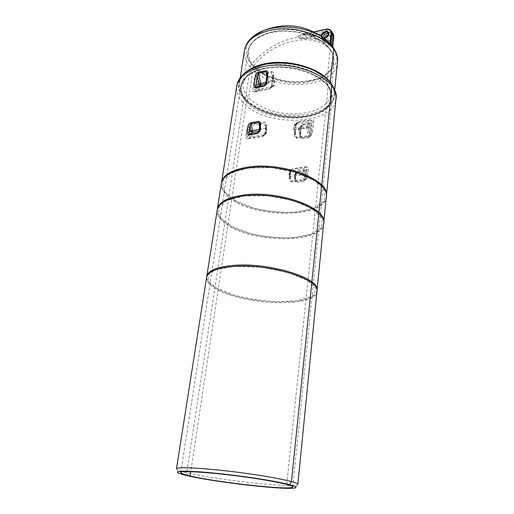 <?xml version="1.0" encoding="UTF-8"?>
<svg xmlns="http://www.w3.org/2000/svg" width="514" height="514" viewBox="0 0 514 514"><rect width="100%" height="100%" fill="white"/><g stroke="black" fill="none" stroke-linecap="round" stroke-linejoin="round"><path stroke-width="0.39" stroke-dasharray="2.57 1.93" d="M309.03 81.109C290.397 84.739 266.811 78.925 255.265 67.591C243.552 56.334 246.881 40.895 264.851 34.155L264.858 34.155C281.274 27.647 307.635 31.026 321.88 41.461L321.88 41.461C342.896 55.795 333.74 77.094 309.03 81.109M253.704 36.006L247.613 43.15C245.583 48.522 245.743 53.976 248.082 59.515C251.584 64.873 256.711 69.602 263.464 73.714C270.891 77.299 279.006 79.831 287.795 81.302C301.525 82.632 313.54 80.91 323.846 76.13C329.75 72.48 333.824 68.041 336.06 62.817C337.03 57.305 335.745 51.721 332.205 46.061M306.055 38.775L299.585 38.511L305.991 37.959L306.055 38.775C316.476 38.614 325.214 41.461 332.275 47.32L332.487 46.568L330.611 44.127M299.585 38.511L297.574 35.787L303.061 34.669C313.534 34.47 322.31 37.304 329.397 43.163L330.868 44.654L332.783 47.429L332.275 47.32M297.574 35.787L299.649 38.511L327.855 32.17L328.041 33.012L305.991 37.959C316.515 37.785 325.349 40.657 332.487 46.568L333.477 37.072C333.451 33.873 331.639 32.517 328.041 33.012M303.061 34.669L325.773 29.221M329.397 43.163L329.789 43.24M330.868 44.654L330.759 44.294M332.783 47.429L332.731 46.761M296.552 138.298L295.107 134.405L294.336 135.15C294.143 136.859 294.882 137.906 296.552 138.298L309.974 136.21L309.858 135.336L296.539 137.411L294.708 129.997C294.233 127.196 294.458 125.3 295.396 124.311L298.332 122.364L311.555 120.16L311.882 121.837L310.758 131.925L309.858 135.336L308.014 127.851L309.64 127.337C309.222 125.217 309.383 123.784 310.122 123.032L308.663 122.114C307.59 123.129 307.378 125.043 308.014 127.851L293.886 129.984L295.254 135.458L296.308 124.414L298.512 121.837C296.739 122.39 295.743 123.501 295.537 125.172L296.424 124.716C296.719 123.668 297.24 122.923 297.966 122.467L295.087 124.369L308.663 122.114L311.555 120.16L311.825 119.614L298.512 121.837M309.974 136.21C311.503 135.317 312.358 134.006 312.531 132.278L310.758 131.925L309.64 127.337M312.531 132.278L313.649 122.191L311.882 121.837L310.122 123.032M313.649 122.191C313.836 120.501 313.232 119.646 311.825 119.614M294.49 125.609L295.087 124.369C293.173 125.287 293.571 128.975 293.886 129.984L295.107 134.405L296.308 124.414L294.49 125.609C293.719 126.354 293.545 127.774 293.976 129.869M305.072 180.17C306.633 179.315 307.507 177.972 307.693 176.154L305.869 175.814L304.95 179.27L291.354 180.986L290.044 179.001L289.89 177.863L289.106 178.538C288.907 180.33 289.658 181.448 291.361 181.892L290.23 176.559C289.729 173.732 289.967 171.74 290.943 170.584L292.762 169.157L306.286 167.339L306.601 169.234L305.869 175.814L305.483 174.259L303.825 174.799L305.072 180.17L291.361 181.892M307.693 176.154L308.413 169.581C308.625 167.802 308.008 166.851 306.569 166.742L304.5 168.772C303.395 169.954 303.17 171.965 303.825 174.799L289.401 176.475L290.044 179.001L290.667 171.355L292.948 168.579C291.136 169.125 290.114 170.282 289.89 172.036L290.789 171.631L292.248 169.337M247.69 138.902C246.232 138.825 245.647 137.836 245.943 135.927L247.947 136.313C247.459 137.476 247.491 138.125 248.05 138.266L262.975 135.825L265.012 133.544L264.858 133.171L265.822 132.689C265.539 134.617 264.389 135.908 262.371 136.544L262.603 135.921L264.794 134.527C265.956 133.377 266.252 131.231 265.68 128.076L264.382 123.077L249.913 125.538L247.947 136.313L248.731 135.837L250.318 136.872L247.69 138.902L262.371 136.544M245.943 135.927L246.977 128.937C247.247 127.022 248.185 125.57 249.791 124.568L251.25 130.479C252.001 133.563 251.687 135.696 250.318 136.872L265.096 134.482L262.975 135.825C263.875 135.368 264.511 134.482 264.858 133.171L265.828 126.103L266.792 125.609L265.822 132.689M249.791 124.568L264.369 122.075C266.233 122.493 267.042 123.668 266.792 125.609M254.558 92.051C253.126 92.064 252.547 91.171 252.83 89.365L254.771 89.757L254.828 91.486L259.236 90.246L269.336 88.665L272.272 85.555C272.015 87.386 270.897 88.626 268.918 89.269L269.137 88.704L272.645 86.879C273.75 85.922 274.026 83.891 273.48 80.788L271.386 72.461L257.263 75.359L254.771 89.757L256.994 88.646L258.542 89.622L254.558 92.051L268.918 89.269M252.83 89.365L254.404 78.687C254.661 76.882 255.574 75.455 257.148 74.421L259.698 84.849M271.379 71.485C273.191 71.831 273.981 72.924 273.75 74.755L272.805 75.307L272.947 75.719L272.786 74.536L271.386 72.461L271.379 71.485L257.148 74.421M308.413 169.581L306.601 169.234L305.984 169.736L304.5 168.772L290.526 170.674L292.228 169.35M290.031 171.849L290.526 170.674C288.515 172.8 289.131 175.467 289.401 176.475L289.89 177.863L290.667 171.355L290.031 171.849C289.234 172.723 289.054 174.214 289.491 176.328M254.404 78.687L256.338 79.079L257.649 84.116L274.347 80.724L272.786 74.543L271.321 86.095C271.308 87.007 270.647 87.868 269.336 88.665L272.825 86.853L263.084 88.299L258.671 89.552L263.084 88.299L259.236 90.246L254.828 91.486L258.671 89.552L259.808 85.851M274.238 80.82L274.347 80.724C275.029 85.028 274.56 85.478 272.825 86.853L273.615 85.388L271.463 86.5L272.947 75.719L274.238 80.82C274.72 83.146 274.515 84.675 273.615 85.388M246.977 128.937L248.969 129.329L249.431 131.044L266.554 128.082L265.802 125.198L264.382 123.077L264.369 122.075M265.828 126.11L265.802 125.204L265.828 126.11M266.432 128.217L266.554 128.082C267.177 131.815 266.689 133.942 265.096 134.475L265.77 133.062L265.012 133.544L265.982 126.483L266.432 128.217C266.933 130.582 266.715 132.201 265.77 133.062M259.12 130.338L257.899 132.58M259.859 125.069L259.281 130.691L261.073 129.56L260.405 130.98L258.208 132.271M259.846 124.202L261.202 129.425L260.412 129.412L260.18 131.025L258.883 131.173M259.654 126.508L260.412 129.412L259.229 129.547M326.339 196.367C324.109 218.225 252.188 217.293 228.839 196.322C223.584 191.947 221.136 187.488 221.495 182.939M311.272 134.16C311.111 135.786 310.283 136.975 308.773 137.733L309.595 133.788L311.272 134.16L312.204 125.757L310.54 125.384L310.154 123.758L302.752 125.018L301.223 126.907L300.24 135.259L301.532 137.97L308.689 136.859L306.453 127.678L308.008 127.183L306.62 126.245L310.405 123.219C311.805 123.315 312.409 124.157 312.204 125.757M300.549 127.652C300.722 126.078 301.628 124.992 303.247 124.394L299.469 127.408L299.302 128.834L301.57 138.851C300.028 138.568 299.36 137.617 299.566 135.998L300.356 135.555L298.634 128.699L306.453 127.678L306.62 126.245L299.199 127.472L298.634 128.699L301.332 127.202C301.332 126.515 301.808 125.789 302.752 125.018L298.525 128.404L300.382 136.287L301.332 127.202L300.549 127.652L299.566 135.998M306.434 177.754C306.267 179.457 305.412 180.677 303.877 181.41L304.718 177.388L306.434 177.754L306.967 172.935L305.258 172.569L304.879 170.744L297.169 171.869L295.73 173.816L295.164 178.609L295.312 179.714L296.482 181.429L303.787 180.51L302.238 174.297L303.819 173.771L302.405 172.8L305.136 170.153C306.575 170.32 307.186 171.252 306.967 172.935M295.042 174.49C295.235 172.826 296.16 171.702 297.818 171.123L295.107 173.751L294.933 175.248L296.52 182.329C294.952 181.988 294.271 180.973 294.483 179.27L295.287 178.878L294.259 175.017L302.238 174.297L302.405 172.8L294.734 173.854L294.259 175.017L295.846 174.085L297.169 171.869L294.143 174.741L295.312 179.714L295.846 174.085L295.042 174.49L294.483 179.27M265.751 83.236L264.44 85.465M267.029 74.157L265.899 83.615L269.047 81.989L268.276 83.454L264.607 85.33M264.498 85.414L268.269 83.454L269.163 81.899L267.017 73.399L269.163 81.899L268.379 81.951L268.167 83.474L265.584 83.866M266.811 75.712L268.379 81.951L265.879 82.33M297.85 484.394L297.265 484.908C290.551 488.069 214.736 479.53 186.749 472.674C181.442 471.422 178.159 470.361 176.9 469.488L176.456 468.845M206.615 277.329C206.21 280.92 208.954 284.544 214.846 288.213C240.34 305.252 316.226 308.426 316.939 291.464M323.672 223.275C321.462 243.687 248.757 242.062 224.894 222.221C219.542 218.09 217.004 213.895 217.293 209.648M221.412 183.389C220.821 188.079 223.256 192.686 228.704 197.209C252.278 218.354 325.099 219.022 326.3 196.83M316.965 290.95C314.703 307.494 240.147 304.07 214.993 287.23C209.404 283.747 206.647 280.278 206.724 276.828M217.204 210.117C216.664 214.505 219.182 218.842 224.753 223.134C248.872 243.154 322.567 244.516 323.64 223.751M322.972 37.561C322.657 41.216 329.301 39.572 329.532 35.916L328.523 33.873M187.649 475.739L186.749 472.674L243.109 102.633C238.098 97.326 235.971 91.826 236.729 86.14M248.191 70.54C236.479 79.233 235.322 88.916 244.715 99.587L243.109 102.633C264.755 127.549 334.344 125.814 335.995 98.855M328.832 80.871C342.273 95.475 331.369 111.57 308.972 115.804C286.748 120.27 257.411 113.054 244.715 99.587L245.506 98.431L250.254 67.045C245.653 61.731 243.732 56.219 244.503 50.494M331.928 31.984C330.753 30.724 329.069 30.313 326.891 30.756L298.975 37.066C280.695 39.931 264.871 49.055 251.507 64.436L250.254 67.045C270.223 92.154 335.751 89.693 337.454 62.4M331.755 45.476L332.982 47.102M330.226 82.433L331.055 83.474M321.211 185.618L321.642 186.055M318.391 213.188L318.828 213.606M311.304 282.668L311.741 283.008M286.728 484.381L328.195 86.423L326.84 82.953L330.116 49.466C312.788 30.911 273.943 40.407 253.543 65.753L248.525 97.853L246.418 101.766L190.758 471.685M330.303 50.051C322.779 39.103 302.695 30.84 283.516 31.27C264.312 31.643 249.515 40.445 247.986 51.233C244.33 70.527 281.338 87.99 309.068 81.848C323.781 78.719 332.057 72.185 333.894 62.239C334.299 58.185 333.098 54.124 330.303 50.051M326.84 82.953C329.718 86.86 330.971 90.74 330.586 94.589C329.166 108.101 306.659 116.382 283.689 113.331C260.694 110.497 241.008 96.805 243.038 83.371C244.645 75.083 252.265 69.3 265.911 66.036C287.403 61.076 317.671 69.705 326.84 82.953M245.474 72.429C242.068 75.513 240.07 78.912 239.485 82.632C238.759 88.08 240.77 93.342 245.506 98.431C266.066 122.454 332.642 120.706 334.209 94.769C334.582 91.023 333.502 87.226 330.99 83.384M321.205 36.288C321.423 37.785 322.4 38.499 324.135 38.428M324.083 38.184L324.18 40.047C326.737 41.82 328.844 40.914 330.496 37.329L330.29 36.076L328.356 33.249L328.568 34.502C326.904 38.1 324.79 39.019 322.22 37.246L322.085 36.912M328.311 35.125L330.29 36.076L328.356 35.016M327.585 41.146C320.8 36.526 312.763 34.309 303.472 34.502L314.131 32.08M323.659 39.237C324.09 34.901 331.774 33.179 331.286 37.561C330.855 41.936 323.133 43.613 323.659 39.237M330.881 30.454C329.692 29.272 328.041 28.9 325.921 29.337L327.855 32.17C330.033 31.733 331.71 32.138 332.886 33.404M295.537 125.172L294.336 135.15M246.418 101.766C266.239 124.831 330.605 123.231 332.083 98.412C335.88 80.602 294.708 61.558 264.44 68.78C250.228 72.159 242.287 78.128 240.629 86.699C239.942 91.884 241.876 96.908 246.418 101.766M306.569 166.742L292.948 168.579M289.89 172.036L289.106 178.538M273.75 74.755L272.272 85.555M303.247 124.394L310.405 123.219M308.773 137.733L301.57 138.851M297.818 171.123L305.136 170.153M303.877 181.41L296.52 182.329M304.718 177.388L305.258 172.569L303.819 173.771L304.718 177.388M309.595 133.788L310.54 125.384L308.008 127.183L309.595 133.788M246.823 101.007C234.686 88.877 241.908 72.763 264.723 68.233L265.198 68.137C281.756 65.278 297.677 67.321 312.981 74.26C337.679 86.236 336.683 106.989 315.076 114.23C294.034 121.863 260.328 115.457 246.823 101.007M246.919 100.905C260.399 115.329 294.034 121.722 315.024 114.102C336.58 106.873 337.563 86.166 312.923 74.215C297.664 67.289 281.775 65.259 265.263 68.105L264.787 68.201C242.023 72.718 234.814 88.8 246.919 100.905M305.483 174.259C305.046 172.119 305.213 170.609 305.984 169.736M248.731 135.837C249.701 134.976 249.939 133.377 249.431 131.044M256.994 88.646C257.919 87.926 258.137 86.416 257.649 84.116M326.229 78.372C342.215 92.803 332.988 110.035 310.572 114.911C288.386 120.051 258.034 112.939 245.101 99.189C235.123 87.618 237.198 77.479 251.333 68.78M180.748 472.578L240.629 86.699C242.435 77.742 250.466 71.594 264.723 68.233L264.794 68.201C255.516 69.711 247.298 75.372 246.11 77.273L243.038 83.371L247.986 51.233C249.329 43.793 254.95 38.1 264.851 34.155M292.755 486.925L332.083 98.412C332.584 89.173 326.21 81.122 312.981 74.26L312.923 74.215C325.465 80.968 331.35 87.759 330.586 94.589L333.894 62.239C334.479 54.702 330.47 47.776 321.88 41.461C304.217 28.591 285.219 26.15 264.877 34.149M240.244 77.768L239.485 82.632C240.43 76.74 244.953 71.844 253.049 67.938M334.704 89.873L334.209 94.769C334.775 88.826 331.639 82.947 324.79 77.126M323.775 38.171L322.22 37.246L324.18 40.047L324.205 38.177M329.474 43.227C322.451 37.393 313.72 34.573 303.26 34.753L299.733 35.138M332.789 46.838L332.757 47.391L329.468 43.221M313.842 31.932L299.758 35.132M295.293 487.747L297.265 484.908M178.088 472.739L176.9 469.488M257.977 132.516L260.405 130.98L261.202 129.425L259.853 124.247M265.057 64.218L264.607 64.308M248.044 168.091L271.72 167.667L295.942 172.293L315.011 180.819L324.887 191.06L324.257 200.691L314.06 208.151L296.668 212.179C282.552 212.924 268.327 211.614 253.987 208.254L235.894 200.987L224.483 191.587L222.273 181.783L230.381 173.308L248.044 168.091M233.844 266.458L260.611 267.184L287.737 272.356L307.892 280.483L316.316 289.151L312.255 296.295L297.433 300.857L275.87 301.885C260.302 300.838 245.846 298.461 232.495 294.766L217.152 288.444L208.453 281.376L208.099 274.765L216.792 269.407L233.844 266.458M244.009 196.02L268.025 195.853L292.639 200.434L312.069 208.62L322.162 218.309L321.61 227.284L311.343 234.146L293.757 237.744C279.475 238.303 265.051 236.935 250.491 233.645L232.084 226.668L220.422 217.756L218.064 208.581L226.166 200.736L244.009 196.02"/><path stroke-width="0.77" d="M332.205 46.061L323.794 38.19C310.347 28.572 287.005 24.447 269.786 28.726L263.823 30.506L253.704 36.006M263.759 30.532C285.161 22.23 305.168 24.788 323.794 38.19L323.794 38.19C329.333 42.129 333.271 46.62 335.603 51.663C337.171 55.223 337.788 58.802 337.454 62.4L334.704 89.873M329.789 43.24L327.585 41.146M330.611 44.127L330.065 43.067L331.074 33.532C331.055 30.32 329.236 28.964 325.625 29.471L314.131 32.08M190.758 471.685L190.116 475.958C217.313 482.517 293.321 490.812 292.755 486.925C293.475 485.043 268.179 479.896 237.243 475.945C206.307 471.974 180.53 470.573 180.748 472.578C180.78 473.388 183.903 474.518 190.116 475.958L187.649 475.739C214.884 482.254 288.919 490.645 295.293 487.747C300.542 486.193 273.14 480.282 237.269 475.707C201.411 471.094 173.398 469.905 178.088 472.739C179.309 473.548 182.496 474.55 187.649 475.739M247.086 131.969C246.791 133.788 247.388 134.771 248.885 134.906L249.007 132.387L247.086 131.969L247.851 126.785L249.765 127.209L250.755 123.739L258.587 122.396L259.846 124.202L259.859 125.069M248.885 134.906L256.814 133.608L257.084 132.985L249.219 134.276L252.374 132.31L250.838 131.256L252.605 130.704L250.659 122.75C249.033 123.623 248.095 124.966 247.851 126.785M256.814 133.608C258.664 132.927 259.711 131.674 259.962 129.836L259.12 130.338M259.962 129.836L260.694 124.606L259.853 125.088L259.12 130.312C259.05 131.288 258.458 132.156 257.341 132.92M260.694 124.606C260.964 122.762 260.251 121.689 258.548 121.394L259.654 126.508M221.495 182.939L221.553 182.476C223.108 174.85 231.923 169.723 247.999 167.089C282.475 161.428 330.361 180.061 326.39 195.905L326.339 196.367M253.987 85.176C253.71 86.905 254.302 87.791 255.766 87.849L255.856 85.607L253.987 85.176L255.317 76.188L257.173 76.618L258.137 73.219L265.783 71.639L267.023 73.406L267.029 74.157L267.852 73.618C268.102 71.883 267.396 70.9 265.744 70.669L266.811 75.712M265.744 70.669L258.047 72.262C256.454 73.155 255.542 74.466 255.317 76.188M255.766 87.849L263.521 86.326C265.327 85.626 266.342 84.412 266.58 82.677L265.751 83.236M263.521 86.326L263.785 85.761L256.075 87.277L260.553 84.983L259.062 83.975L260.771 83.467L258.047 72.262M176.456 468.845C176.212 466.558 204.103 467.946 237.712 472.263C271.321 476.562 298.66 482.248 297.85 484.394L316.939 291.464C320.717 279.468 269.702 263.309 233.684 266.438C216.914 267.89 207.894 271.52 206.615 277.329L176.456 468.845M259.698 84.849L259.808 85.851M265.584 83.866L260.553 84.983L260.771 83.467L265.879 82.33M258.883 131.173L252.374 132.31L252.605 130.704L259.229 129.547M217.293 209.648L217.351 209.172C218.829 202.034 227.702 197.312 243.977 194.992C278.89 190.019 327.649 207.99 323.73 222.8L323.672 223.275M323.73 222.8L326.3 196.83C330.271 181.018 282.353 162.411 247.864 168.046C231.775 170.667 222.96 175.782 221.412 183.389L217.351 209.172M206.724 276.828L206.776 276.32C208.054 270.486 217.075 266.843 233.831 265.372C269.837 262.217 320.82 278.408 317.042 290.442L316.965 290.95M317.042 290.442L323.64 223.751C327.553 208.98 278.768 191.028 243.835 195.982C227.554 198.288 218.675 202.998 217.204 210.117L206.776 276.32M328.523 33.873C325.709 33.352 323.859 34.586 322.972 37.561M331.755 45.476L332.834 35.183L331.928 31.984M330.226 82.433L333.631 49.344L332.982 47.102M321.211 185.618L321.738 185.111L331.858 85.992L331.055 83.474M321.642 186.055L318.924 212.635L318.391 213.188M318.828 213.606L311.85 281.961L311.304 282.668M311.741 283.008L291.47 481.573L289.575 484.631L286.728 484.381M263.823 30.506C257.488 32.915 252.547 36.263 249.02 40.548C246.591 43.606 245.088 46.915 244.503 50.494C246.302 41.101 254.436 34.477 268.899 30.628C299.752 22.378 341.45 42.823 337.454 62.4M330.99 83.384C322.002 68.484 288.103 58.307 264.125 63.922C256.133 65.676 249.913 68.51 245.474 72.429M324.135 38.428C326.724 37.888 328.305 36.423 328.876 34.027C329.525 29.176 320.704 31.817 321.205 36.288M322.085 36.912C320.98 33.937 327.065 30.365 328.356 33.249L328.517 34.322C329.211 34.599 326.043 38.736 323.775 38.171M328.356 35.016C326.326 35.203 324.906 36.256 324.083 38.184M332.886 33.404L333.785 36.603L332.731 46.761M333.753 36.937L331.871 33.763L331.074 33.532M330.759 44.294L331.871 33.763L330.881 30.454M258.548 121.394L250.659 122.75M249.007 132.387L249.765 127.209L250.838 131.256L249.007 132.387M221.553 182.476L236.729 86.14C238.522 76.901 247.099 70.437 262.461 66.756C295.338 58.847 340.12 79.58 335.995 98.855L326.39 195.905M266.58 82.677L267.852 73.618M255.856 85.607L257.173 76.618L259.062 83.975L255.856 85.607M328.832 80.871C325.246 77.004 320.408 73.605 314.311 70.675C298.448 63.607 281.948 61.494 264.813 64.334L263.592 64.578C257.482 65.895 252.348 67.887 248.191 70.54M251.333 68.78L265.057 64.218C282.038 61.404 298.383 63.498 314.105 70.502C318.911 72.802 322.953 75.43 326.229 78.372M244.503 50.494L240.244 77.768M328.311 35.125C326.184 35.607 324.816 36.622 324.205 38.177M313.842 31.932L325.728 29.227C328.375 28.694 330.284 29.382 331.453 31.277L333.374 34.123L333.837 36.777L332.789 46.838M256.056 87.277L260.508 84.99L262.545 84.482L256.075 87.277M264.498 85.414L263.888 85.735C264.537 85.697 265.16 84.855 265.757 83.204M265.751 83.21L267.029 74.157M257.334 132.92L257.977 132.516M335.995 98.855C336.394 87.521 329.166 78.122 314.311 70.675L324.79 77.126M236.729 86.14C237.423 77.762 247.497 67.816 263.579 64.591L265.057 64.218M253.049 67.938L264.607 64.308"/></g></svg>
